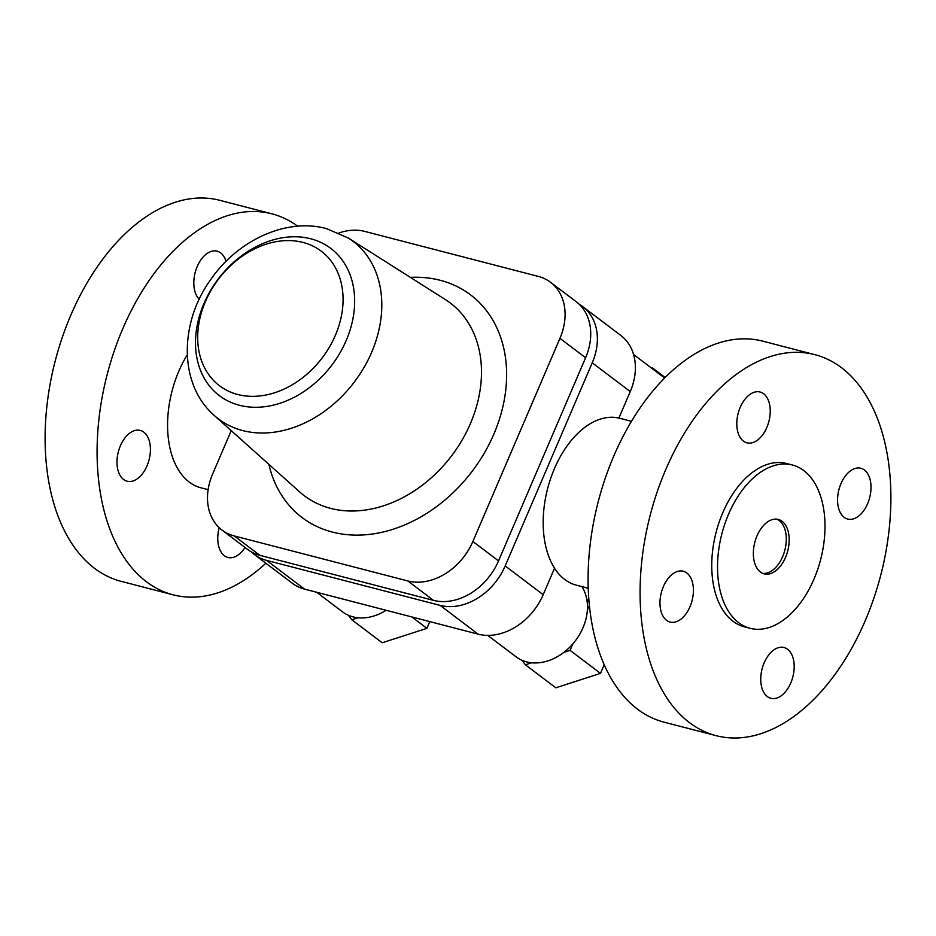 <?xml version="1.0" encoding="UTF-8"?>
<svg xmlns="http://www.w3.org/2000/svg" width="936" height="936" viewBox="0 0 936 936"><rect width="100%" height="100%" fill="white"/><g stroke="black" fill="none" stroke-linecap="round" stroke-linejoin="round"><path stroke-width="1.4" d="M208.12 489.668L200.854 487.773A86.217 52.182 -75.5 0 1 178.799 371.253A86.217 52.182 -75.5 0 1 187.258 354.873M728.512 514.309A84.345 51.047 -75.5 0 1 792.441 465.016A84.345 51.047 -75.5 0 1 814.016 579.01A84.345 51.047 -75.5 0 1 750.087 628.302A84.345 51.047 -75.5 0 1 728.512 514.309M792.441 465.016L786.661 463.519A84.345 51.047 104.5 0 0 722.732 512.811A84.345 51.047 104.5 0 0 744.307 626.804L750.087 628.302M776.857 519.176A28.115 17.012 -75.5 0 1 782.625 556.698A28.115 17.012 -75.5 0 1 762.793 573.394M785.515 557.446A28.115 17.012 -75.5 0 1 764.209 573.873A28.115 17.012 -75.5 0 1 757.013 535.872A28.115 17.012 -75.5 0 1 778.319 519.445A28.115 17.012 -75.5 0 1 785.515 557.446M297.636 226.208A196.794 119.118 104.5 0 0 271.908 213.829A196.794 119.118 104.5 0 0 114.145 351.222A196.794 119.118 104.5 0 0 146.449 581.759A196.794 119.118 104.5 0 0 173.09 594.816A196.794 119.118 104.5 0 0 265.871 563.238M271.908 213.829L219.925 200.351A196.794 119.118 104.5 0 0 62.162 337.744A196.794 119.118 104.5 0 0 94.466 568.281A196.794 119.118 104.5 0 0 121.107 581.326L173.09 594.816M226.021 261.331A26.243 15.877 104.5 0 0 220.662 252.919A26.243 15.877 104.5 0 0 217.117 251.187A26.243 15.877 104.5 0 0 196.466 268.41A26.243 15.877 104.5 0 0 199.239 299.251M219.211 527.67A26.243 15.877 104.5 0 0 224.336 555.727A26.243 15.877 104.5 0 0 227.893 557.47A26.243 15.877 104.5 0 0 244.998 547.443M143.84 432.163A26.243 15.877 104.5 0 0 140.295 430.42A26.243 15.877 104.5 0 0 119.258 448.742A26.243 15.877 104.5 0 0 123.564 479.478A26.243 15.877 104.5 0 0 127.12 481.221A26.243 15.877 104.5 0 0 148.145 462.899A26.243 15.877 104.5 0 0 143.84 432.163M814.893 354.674L762.91 341.184A196.794 119.118 104.5 0 0 605.147 478.577A196.794 119.118 104.5 0 0 637.451 709.114A196.794 119.118 104.5 0 0 664.092 722.171L716.075 735.649A196.794 119.118 -75.5 0 1 689.434 722.592A196.794 119.118 -75.5 0 1 657.13 492.067A196.794 119.118 -75.5 0 1 814.893 354.674A196.794 119.118 -75.5 0 1 841.534 367.719A196.794 119.118 -75.5 0 1 873.838 598.256A196.794 119.118 -75.5 0 1 716.075 735.649M743.371 441.078A26.243 15.877 104.5 0 0 746.928 442.81A26.243 15.877 104.5 0 0 767.965 424.499A26.243 15.877 104.5 0 0 763.647 393.763A26.243 15.877 104.5 0 0 760.102 392.02A26.243 15.877 104.5 0 0 739.066 410.342A26.243 15.877 104.5 0 0 743.371 441.078M844.143 517.327A26.243 15.877 104.5 0 0 847.7 519.07A26.243 15.877 104.5 0 0 868.737 500.748A26.243 15.877 104.5 0 0 864.419 470.012A26.243 15.877 104.5 0 0 860.874 468.269A26.243 15.877 104.5 0 0 839.838 486.591A26.243 15.877 104.5 0 0 844.143 517.327M767.321 696.559A26.243 15.877 104.5 0 0 770.878 698.303A26.243 15.877 104.5 0 0 791.914 679.981A26.243 15.877 104.5 0 0 787.609 649.245A26.243 15.877 104.5 0 0 784.052 647.501A26.243 15.877 104.5 0 0 763.015 665.824A26.243 15.877 104.5 0 0 767.321 696.559M666.549 620.311A26.243 15.877 104.5 0 0 670.106 622.054A26.243 15.877 104.5 0 0 691.142 603.732A26.243 15.877 104.5 0 0 686.825 572.996A26.243 15.877 104.5 0 0 683.28 571.252A26.243 15.877 104.5 0 0 662.243 589.575A26.243 15.877 104.5 0 0 666.549 620.311M251.176 551.784A56.23 43.407 -52.9 0 0 254.335 554.51L292.348 583.268A56.23 43.407 -52.9 0 0 304.539 589.118L478.132 634.152A56.23 43.407 -52.9 0 0 543.184 594.688L554.557 568.164A86.217 52.182 104.5 0 1 554.416 468.679A86.217 52.182 104.5 0 1 618.883 418.076A86.217 52.182 -75.5 0 1 619.62 418.263L631.496 421.34M302.971 242.424A84.345 65.11 -52.9 0 0 211.22 290.055A84.345 65.11 -52.9 0 0 219.492 385.726A84.345 65.11 -52.9 0 0 237.791 394.512A84.345 65.11 -52.9 0 0 335.369 335.322A84.345 65.11 -52.9 0 0 321.27 251.211A84.345 65.11 -52.9 0 0 302.971 242.424M316.66 592.266L342.471 611.793A48.73 37.615 -52.9 0 0 348.379 615.256A48.73 37.615 -52.9 0 0 358.02 617.76A48.73 37.615 -52.9 0 0 386.1 610.272M487.726 635.38L516.064 656.815A48.73 37.615 -52.9 0 0 521.972 660.278A48.73 37.615 -52.9 0 0 531.613 662.782A48.73 37.615 -52.9 0 0 563.87 652.369A48.73 37.615 -52.9 0 0 572.89 643.851A48.73 37.615 -52.9 0 0 583.011 627.693A48.73 37.615 -52.9 0 0 587.375 610.05A48.73 37.615 -52.9 0 0 586.732 599.028L589.025 602.035M531.613 662.782L525.4 664.794L555.797 687.796L600.491 673.37L604.188 664.759M358.02 617.76L351.807 619.761L382.204 642.775L426.898 628.348L429.788 621.609M351.807 619.761L348.379 615.256M411.852 616.953L426.898 628.348M589.352 605.44L587.375 610.05M572.89 643.851L570.094 650.368L563.87 652.369M525.4 664.794L521.972 660.278M570.094 650.368L600.491 673.37M586.732 599.028A48.73 37.615 -52.9 0 0 581.829 586.591M651.76 368.269L652.603 368L654.229 370.141M652.603 368L665.192 377.524M664.537 378.191A48.73 37.615 -52.9 0 0 661.939 375.968L633.602 354.522M231.227 430.642L212.636 473.99A56.23 43.407 -52.9 0 0 222.031 530.068A56.23 43.407 -52.9 0 0 234.234 535.93L407.827 580.952A56.23 43.407 -52.9 0 0 472.879 541.488L559.95 338.352A56.23 43.407 -52.9 0 0 550.543 282.286A56.23 43.407 -52.9 0 0 538.352 276.424L364.759 231.403A56.23 43.407 -52.9 0 0 338.961 232.982M550.543 282.286L576.202 301.696A56.23 43.407 127.1 0 1 585.597 357.763L498.537 560.898A56.23 43.407 127.1 0 1 433.485 600.362L259.892 555.34A56.23 43.407 127.1 0 1 247.689 549.479L222.031 530.068M618.883 418.076L630.256 391.552A56.23 43.407 -52.9 0 0 620.849 335.486L582.847 306.727A56.23 43.407 -52.9 0 0 579.372 304.422M254.335 554.51A56.23 43.407 -52.9 0 0 266.538 560.371L440.131 605.393A56.23 43.407 -52.9 0 0 505.183 565.929L592.242 362.805A56.23 43.407 -52.9 0 0 582.847 306.727M588.206 588.241L576.33 585.164A86.217 52.182 -75.5 0 1 554.51 568.281M310.752 238.785A92.313 71.265 -52.9 0 0 203.943 303.58A92.313 71.265 -52.9 0 0 239.405 405.265A92.313 71.265 -52.9 0 0 346.215 340.47A92.313 71.265 -52.9 0 0 310.752 238.785M242.693 430.572A111.431 86.018 -52.9 0 0 371.615 352.369A111.431 86.018 -52.9 0 0 348.485 238.118L326.383 228.571C286.006 217.62 237.533 240.458 210.705 279.595C179.209 322.873 178.647 384.556 214.285 415.479A111.431 86.018 -52.9 0 0 242.693 430.572M214.285 415.479L299.754 491.985A120.896 93.319 -52.9 0 0 330.572 508.365A120.896 93.319 -52.9 0 0 470.434 423.528A120.896 93.319 -52.9 0 0 445.349 299.567L348.485 238.118M268.889 464.361A139.616 107.769 -52.9 0 0 332.339 532.058A139.616 107.769 -52.9 0 0 493.869 434.082A139.616 107.769 -52.9 0 0 440.248 280.297A139.616 107.769 -52.9 0 0 410.366 277.372M585.597 357.763L559.95 338.352M259.892 555.34L234.234 535.93M433.485 600.362L407.827 580.952M498.537 560.898L472.879 541.488M440.131 605.393L478.132 634.152M266.538 560.371L304.539 589.118M505.183 565.929L543.184 594.688M592.242 362.805L630.256 391.552"/></g></svg>

